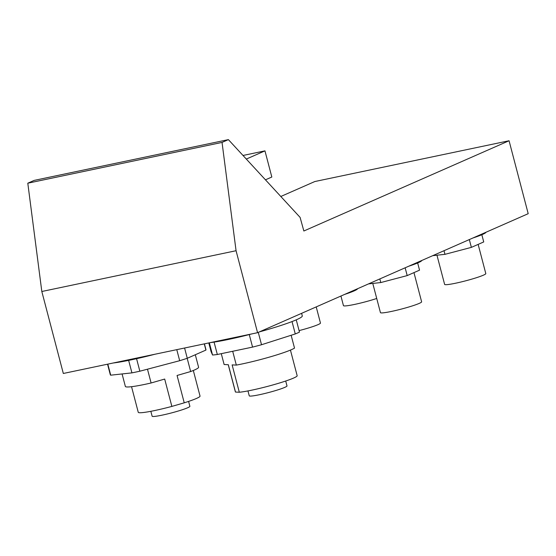 <?xml version="1.0" encoding="UTF-8"?>
<svg xmlns="http://www.w3.org/2000/svg" width="556" height="556" viewBox="0 0 556 556"><rect width="100%" height="100%" fill="white"/><g stroke="black" fill="none" stroke-linecap="round" stroke-linejoin="round"><path stroke-width="0.83" d="M340.932 296.035L343.448 305.626A21.288 1.89 -14.7 0 0 354.415 304.459A21.288 1.89 -14.7 0 0 376.725 298.468M296.251 319.846L299.469 332.106A49.442 4.392 -14.7 0 1 297.557 332.988A49.442 4.392 -14.7 0 1 295.271 333.947L261.522 344.741A49.442 4.392 -14.7 0 1 252.563 347.104L217.326 354.499A49.442 4.392 -14.7 0 1 212.552 355.02L211.071 351.628L208.792 342.934M221.281 353.672L224.124 364.514L228.314 364.715L235.494 392.063A31.935 2.836 165.3 0 1 235.383 391.904L228.245 364.715M235.494 392.063L239.309 392.244L232.13 364.896L236.321 365.097A37.85 3.364 -14.7 0 0 291.469 349.654A37.85 3.364 -14.7 0 0 294.52 348.112L291.149 335.268M239.309 392.244A31.935 2.836 -14.7 0 0 266.637 386.635A31.935 2.836 -14.7 0 0 293.582 378.066A31.935 2.836 -14.7 0 0 297.161 375.696L290.44 350.092M247.962 390.924L249.248 395.816A19.516 1.737 -14.7 0 0 263.787 393.738A19.516 1.737 -14.7 0 0 284.818 387.358A19.516 1.737 -14.7 0 0 287 385.913L285.714 381.02M232.693 351.274L236.321 365.097M295.271 333.947L292.025 321.563M261.522 344.741L258.283 332.384M252.563 347.104L249.269 334.566M217.326 354.499L214.074 342.107M212.552 355.02L209.355 342.816M372.777 283.428L380.436 312.611A21.288 1.89 -14.7 0 0 391.403 311.443A21.288 1.89 -14.7 0 0 421.622 301.811L413.963 272.621M405.15 267.797L407.194 275.595L419.544 270.16L417.66 262.967M407.194 275.595L380.784 282.559L379.831 278.931M380.784 282.559L368.545 283.894M436.96 255.204L444.619 284.387A21.288 1.89 -14.7 0 0 455.586 283.219A21.288 1.89 -14.7 0 0 485.805 273.587L478.146 244.397M469.327 239.573L471.377 247.371L483.727 241.936L481.837 234.743M471.377 247.371L444.967 254.335L444.015 250.707M444.967 254.335L432.728 255.67M472.947 237.982A31.97 2.843 -14.7 0 0 485.972 232.255M408.771 266.206A31.97 2.843 -14.7 0 0 421.795 260.479M344.588 294.43A31.97 2.843 -14.7 0 0 357.612 288.703M210.237 342.635A52.069 4.629 -14.7 0 0 228.377 339.459A52.069 4.629 -14.7 0 0 252.021 333.864M259.416 331.883A52.069 4.629 -14.7 0 0 302.283 315.891L301.609 313.327M113.111 363.019A52.069 4.629 -14.7 0 0 131.251 359.843A52.069 4.629 -14.7 0 0 154.895 354.248M246.315 159.065L264.962 150.864L271.821 177.023L265.455 179.824M264.962 150.864L243 155.471M509.067 140.751L303.854 230.997L300.101 217.396L228.391 139.625L34.145 180.401L27.8 183.195L41.818 291.497L63.321 373.472L257.567 332.696L528.2 213.685L509.067 140.751L314.821 181.534L280.815 196.483M228.391 139.625L222.046 142.419L27.8 183.195M222.046 142.419L236.064 250.721L41.818 291.497M236.064 250.721L257.567 332.696M107.544 364.194L110.324 374.8A49.442 4.392 -14.7 0 0 110.72 375.182L131.925 372.874A49.442 4.392 -14.7 0 0 135.789 372.082A49.442 4.392 -14.7 0 0 139.855 371.206L136.567 358.69M122.084 373.945L125.364 386.448A37.85 3.364 -14.7 0 0 144.859 384.37A37.85 3.364 -14.7 0 0 151.1 382.987L164.687 379.06L171.86 406.408A31.935 2.836 165.3 0 1 154.707 410.536A31.935 2.836 165.3 0 1 138.256 412.295L131.543 386.691M147.479 369.198L151.1 382.987M150.843 411.315L152.122 416.208A19.516 1.737 -14.7 0 0 162.178 415.137A19.516 1.737 -14.7 0 0 189.881 406.304L188.595 401.411M171.86 406.408L184.238 402.822A31.935 2.836 -14.7 0 0 200.035 396.087L193.321 370.484M184.238 402.822L177.065 375.474L190.652 371.54A37.85 3.364 -14.7 0 0 198.582 367.238L195.309 354.749M187.177 358.314L190.652 371.54M139.855 371.206L179.678 360.705A49.442 4.392 -14.7 0 0 187.275 358.279L205.901 350.085A49.442 4.392 -14.7 0 0 205.97 349.71L204.427 343.851M205.901 350.085L204.274 343.886M187.275 358.279L184.585 348.014M179.678 360.705L176.78 349.654M131.925 372.874L128.644 360.385M110.72 375.182L107.822 364.131M299.072 330.605A21.288 1.89 -14.7 0 0 320.451 323.043L316.218 306.905"/></g></svg>
